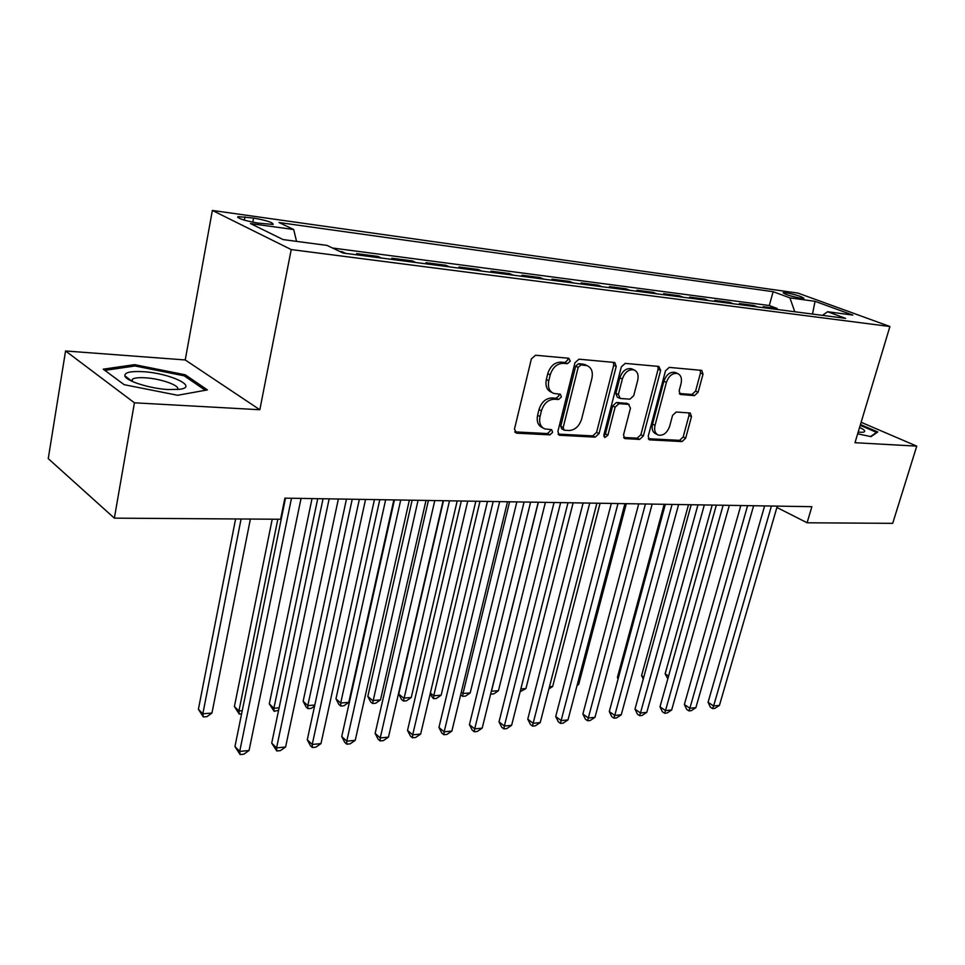 <?xml version="1.0" encoding="UTF-8"?>
<svg xmlns="http://www.w3.org/2000/svg" width="965" height="965" viewBox="0 0 965 965"><rect width="100%" height="100%" fill="white"/><g stroke="black" fill="none" stroke-linecap="round" stroke-linejoin="round"><path stroke-width="1.45" d="M570.267 361.163L568.783 358.256L535.527 355.241L531.377 358.908L514.466 429.16L516.709 433.176L549.857 434.865L552.656 432.332L551.63 429.666L544.755 428.894C540.436 426.856 538.856 422.742 540.014 416.578L541.425 410.825C543.862 403.406 548.18 399.534 554.356 399.196L558.59 399.498L561.401 396.965L560.351 394.227L553.717 393.418C549.242 391.344 547.601 387.11 548.783 380.729L550.219 374.903C552.68 367.4 557.01 363.54 563.198 363.322L567.444 363.684L570.267 361.163M552.113 392.61L551.268 392.176C546.793 390.101 545.153 385.879 546.335 379.498L547.758 373.684C550.207 366.205 554.537 362.345 560.725 362.128L564.959 362.502L567.782 359.981L567.697 358.16M514.707 431.874L547.432 433.562L550.231 431.029L550.231 429.522M543.03 427.965L542.342 427.604C538.024 425.553 536.431 421.452 537.589 415.288L539.001 409.546C541.425 402.14 545.732 398.28 551.92 397.954L556.142 398.243L558.952 395.722L558.916 394.058M785.896 292.721L783.061 292.648C784.859 294.409 790.89 296.303 801.155 298.306L803.917 298.378C802.108 296.605 796.089 294.723 785.896 292.721M694.474 395.626L698.105 392.248L703.015 374.143L701.748 370.391L669.252 367.388L665.5 370.813L648.215 436.216L649.469 439.835L682.05 441.572L685.669 438.194L691.507 416.639L690.289 413.02L676.224 412.007L672.557 415.42L669.662 426.241C667.165 432.923 663.401 435.866 658.347 435.082C655.09 433.55 653.981 430.306 655.018 425.372L666.393 382.405C668.841 375.747 672.557 372.792 677.563 373.515C680.988 375.108 682.146 378.473 681.061 383.624L679.143 390.765L680.422 394.492L694.474 395.626L691.953 394.468L695.584 391.102L700.481 373.021L700.288 370.198M854.99 442.706L916.75 446.132L892.697 523.344L807.102 522.777L811.867 506.685L284.892 498.145L280.598 519.254L114.353 518.145L134.424 402.803L259.838 409.739L291.225 249.573L889.911 326.508L854.99 442.706M616.213 366.435L614.753 362.49L578.964 359.185L574.959 362.768L557.891 431.452L559.326 435.239L595.176 437.157L599.036 433.623L616.213 366.435L613.704 365.277L613.414 362.309M625.187 363.383L658.818 366.435L660.639 370.379L643.353 435.963L639.626 439.425L624.825 438.58L623.523 434.913L630.459 408.207L628.565 404.335L618.951 403.672L615.115 407.182L607.902 435.203L604.778 437.591L603.849 434.998L621.315 366.893L625.187 363.383M776.97 309.451L777.223 308.523L763.206 306.701L767.066 308.161M753.484 306.4L753.737 305.459L739.335 303.577L743.183 305.061M729.347 303.263L729.6 302.31L714.8 300.38L718.648 301.876M704.547 300.043L704.8 299.078L689.577 297.087L693.401 298.595M679.034 296.725L679.288 295.748L663.63 293.698L667.442 295.218M652.786 293.312L653.052 292.323L636.936 290.212L640.736 291.744M625.778 289.802L626.044 288.788L609.458 286.629L613.233 288.173M597.974 286.183L598.228 285.158L581.147 282.926L584.899 284.482M569.338 282.468L569.591 281.418L551.992 279.126L555.719 280.694M539.821 278.632L540.074 277.57L521.932 275.206L525.635 276.786M509.399 274.675L509.641 273.602L490.932 271.153L494.599 272.745M478.013 270.598L478.254 269.5L458.954 266.979L462.585 268.584M445.625 266.376L445.866 265.266L425.939 262.673L429.522 264.289M412.188 262.034L412.429 260.912L391.838 258.222L395.385 259.85M377.641 257.546L377.882 256.401L356.604 253.614L360.102 255.267M342.02 252.528L342.177 251.732L339.656 251.407M257.679 223.036L273.179 224.459C273.179 222.541 266.642 220.418 253.578 218.066L237.909 216.606C237.848 218.512 244.434 220.659 257.679 223.036M291.225 249.573L212.372 210.442L797.995 293.107L889.911 326.508M777.223 308.523L769.286 305.519L773.146 291.683L279.03 222.529L293.71 229.525L296.532 241.359M773.146 291.683L789.913 297.859L815.039 301.321L852.771 315.085L827.596 311.743L845.581 318.366L343.13 253.059L327.051 245.412L283.119 239.585L250.49 223.578L293.71 229.525M342.177 251.732L345.651 253.385M377.882 256.401L381.404 258.041M412.429 260.912L415.999 262.528M445.866 265.266L449.485 266.883M478.254 269.5L481.909 271.105M509.641 273.602L513.332 275.182M540.074 277.57L543.79 279.138M569.591 281.418L573.331 282.986M598.228 285.158L602.003 286.714M626.044 288.788L629.831 290.32M653.052 292.323L656.851 293.843M679.288 295.748L683.111 297.256M704.8 299.078L708.636 300.573M729.6 302.31L733.448 303.794M753.737 305.459L757.597 306.93M769.286 305.519L332.539 248.017M259.838 409.739L185.232 359.957L65.56 350.971L134.424 402.803M65.56 350.971L48.25 458.628L114.353 518.145M916.75 446.132L861.13 422.284M185.232 359.957L212.372 210.442M776.897 507.457L807.102 522.777M827.596 311.743L822.445 315.362M794.774 311.767L789.913 297.859M815.039 301.321L812.506 314.071M177.669 395.276L207.379 389.908L185.268 374.806L134.545 364.649L103.231 369.173L124.159 384.685L177.669 395.276M857.656 433.828L871.045 436.638L877.8 431.982L860.454 424.516M134.304 366.085L134.545 364.649M184.978 376.35L185.268 374.806M558.096 434.105L592.727 435.891L596.587 432.356L613.704 365.277M580.966 364.879L578.168 367.388L563.186 427.543L564.187 430.197L569.024 430.523C575.031 430.113 579.229 426.289 581.63 419.063L591.907 378.304C593.149 371.911 591.545 367.689 587.07 365.626L580.966 364.879L578.481 363.696L575.683 366.193L578.168 367.388M563.825 430.004L561.751 428.906L560.749 426.253L575.683 366.193M585.948 365.096L582.872 364.082L585.357 365.265M578.481 363.696L582.872 364.082M623.655 437.471L637.153 438.17L640.893 434.72L658.106 369.233L657.865 366.35M627.033 403.43L616.478 402.453L612.63 405.951L605.453 433.936L607.902 435.203M603.764 436.168L605.453 433.936M637.732 380.234C638.806 374.987 637.551 371.549 633.981 369.897C628.722 369.088 624.85 372.116 622.365 378.968L618.36 394.552L620.29 398.473L629.904 399.172L633.716 395.686L637.732 380.234M632.461 369.197L631.472 368.739C626.213 367.93 622.341 370.946 619.868 377.785L622.365 378.968M619.337 398.159L617.262 397.158L615.875 393.346L619.868 377.785M679.312 393.491L691.953 394.468M675.898 372.767L675.03 372.381C670.036 371.646 666.308 374.601 663.884 381.247L666.393 382.405M657.31 434.576L655.874 433.852C652.617 432.308 651.496 429.075 652.533 424.154L663.884 381.247M648.335 438.737L679.577 440.342L683.184 436.976L688.998 415.457L688.877 412.851M235.605 518.953L198.404 709.263L202.831 713.774L211.95 713.063L250.381 519.049M241.081 518.989L202.831 713.774L203.313 716.935L198.404 709.263M211.95 713.063L206.956 716.645L203.313 716.935M285.507 498.145L234.953 746.548L239.718 751.409L291.502 498.242M249.042 750.517L243.819 754.196L240.092 754.558L239.718 751.409L249.042 750.517L301.044 498.398M240.092 754.558L234.953 746.548M143.049 371.682C130.709 371.006 124.642 372.381 124.847 375.807C125.559 380.873 149.828 388.618 168.187 389.546L179.695 389.305C199.043 386.917 169.792 373.117 143.049 371.682M177.367 389.558C181.251 385.952 161.276 378.654 145.329 377.798C138.96 377.411 134.678 377.846 132.507 379.124L131.662 381.139M104.847 370.379L135.04 365.976L184.206 375.819L205.328 390.282M858.15 432.211L862.939 432.248C865.026 431.898 865.231 431.029 863.566 429.654L859.61 427.314M860.213 425.336L876.57 432.38L870.539 436.53M272.227 519.194L234.399 706.537L238.922 710.964L242.251 710.698M277.824 519.23L238.922 710.964L239.272 714.088L234.399 706.537M241.6 713.895L239.272 714.088M312.033 498.579L269.295 703.883L273.891 708.238L279.114 707.827M317.726 498.676L273.891 708.238L274.132 711.314L269.295 703.883M278.596 710.3L274.132 711.314M346.447 499.134L303.131 701.314L307.811 705.584L314.807 705.041M352.225 499.231L307.811 705.584L307.932 708.636L306.062 706.923L303.131 701.314M314.59 706.018L311.249 708.37L307.932 708.636M379.788 499.677L335.965 698.829L340.705 703.015L348.787 702.387L393.853 499.906M385.65 499.774L340.705 703.015L340.717 706.03L338.824 704.341L335.965 698.829M348.787 702.387L343.95 705.777L340.717 706.03M323.046 498.76L271.708 743.11L276.569 747.875L329.149 498.857M285.592 747.006L280.405 750.637L276.798 750.987L276.569 747.875L285.592 747.006L338.365 499.002M276.798 750.987L271.708 743.11M359.342 499.351L307.28 739.781L312.226 744.461L365.542 499.448M320.971 743.617L315.832 747.187L312.334 747.525L312.226 744.461L320.971 743.617L374.444 499.593M312.334 747.525L310.356 745.655L307.28 739.781M394.444 499.918L341.743 736.56L346.773 741.144L400.728 500.015M355.229 740.336L350.138 743.846L346.761 744.184L346.773 741.144L355.229 740.336L409.353 500.159M346.761 744.184L344.746 742.338L341.743 736.56M428.412 500.461L375.144 733.436L380.234 737.936L434.781 500.57M388.449 737.151L383.394 740.613L380.114 740.927L380.234 737.936L388.449 737.151L443.128 500.702M380.114 740.927L378.075 739.13L375.144 733.436M412.127 500.208L367.822 696.404L372.635 700.53L380.475 699.915L426.011 500.425M418.062 500.304L372.55 703.497L370.62 701.845L367.822 696.404M380.475 699.915L375.675 703.256L372.55 703.497M461.318 501.004L407.519 730.409L412.682 734.823L467.748 501.1M420.644 734.063L415.638 737.477L412.453 737.791L412.682 734.823L420.644 734.063L475.829 501.233M412.453 737.791L410.402 736.018L407.519 730.409M443.49 500.714L398.762 694.052L403.635 698.105L411.247 697.514L457.193 500.931M449.485 500.811L403.454 701.048L401.5 699.42L398.762 694.052M411.247 697.514L406.494 700.807L403.454 701.048M493.187 501.51L438.942 727.465L444.153 731.808L499.677 501.619M451.873 731.06L446.916 734.437L443.828 734.727L444.153 731.808L451.873 731.06L507.506 501.752M443.828 734.727L441.741 732.99L438.942 727.465M479.991 501.305L433.755 695.765L441.15 695.186L487.47 501.426M430.366 693.027L433.755 695.765L433.478 698.66L430.076 694.245M441.15 695.186L436.433 698.431L433.478 698.66M524.079 502.017L469.424 724.619L474.696 728.877L530.629 502.126M482.186 728.153L477.277 731.482L474.273 731.772L474.696 728.877L482.186 728.153L538.217 502.246M474.273 731.772L472.175 730.059L469.424 724.619M509.592 501.788L463.019 693.473L470.196 692.918L516.854 501.897M461.318 692.146L463.019 693.473L462.657 696.344L460.679 694.788M470.196 692.918L465.528 696.115L462.657 696.344M554.043 502.5L499.026 721.844L504.345 726.03L560.641 502.608M511.619 725.33L506.746 728.611L503.839 728.889L504.345 726.03L511.619 725.33L567.999 502.729M503.839 728.889L501.716 727.212L499.026 721.844M538.349 502.246L491.462 691.254L498.447 690.711L545.406 502.367M491.354 691.181L490.703 693.847M498.447 690.711L493.815 693.871L491.016 694.088M583.101 502.97L527.771 719.154L533.138 723.268L589.748 503.079M540.207 722.592L535.37 725.825L532.547 726.102L533.138 723.268L540.207 722.592L596.889 503.199M532.547 726.102L530.412 724.45L527.771 719.154M520.823 688.962L525.925 688.564L573.138 502.813M525.925 688.564L520.111 691.784M611.315 503.428L555.707 716.537L561.111 720.59L617.998 503.537M567.987 719.926L563.198 723.123L560.448 723.388L561.111 720.59L567.987 719.926L624.934 503.658M560.448 723.388L558.289 721.76L555.707 716.537M549.471 686.73L552.656 686.489L600.097 503.248M552.656 686.489L548.868 689.034M638.709 503.875L582.872 714.004L588.3 717.984L645.428 503.983M594.983 717.345L590.242 720.481L587.564 720.746L588.3 717.984L594.983 717.345L652.159 504.092M587.564 720.746L585.405 719.154L582.872 714.004M577.299 684.559L578.674 684.45L626.321 503.67M578.674 684.45L577.034 685.56M665.331 504.309L609.289 711.531L614.753 715.439L672.074 504.418M621.243 714.824L616.538 717.924L613.945 718.177L614.753 715.439L621.243 714.824L678.612 504.526M613.945 718.177L611.762 716.609L609.289 711.531M691.193 504.731L634.982 709.118L640.471 712.978L697.96 504.84M646.791 712.375L642.135 715.439L639.602 715.68L640.471 712.978L646.791 712.375L704.317 504.936M639.602 715.68L637.419 714.136L634.982 709.118M664.197 504.285L617.395 677.454L618.324 678.106M618.107 678.926L617.395 677.454M716.344 505.129L660 706.79L665.512 710.578L723.135 505.238M671.664 709.987L667.044 713.014L664.583 713.256L665.512 710.578L671.664 709.987L729.323 505.346M664.583 713.256L662.376 711.736L660 706.79M688.503 504.683L641.58 675.621L643.788 677.116M643.245 679.095L641.58 675.621M740.806 505.527L684.354 704.51L689.879 708.238L747.61 505.636M695.874 707.671L691.29 710.65L688.889 710.891L689.879 708.238L695.874 707.671L753.629 505.732M688.889 710.891L686.682 709.396L684.354 704.51M712.182 505.069L665.138 673.835L668.564 676.103M667.816 678.817L665.138 673.835M764.618 505.913L708.069 702.291L713.605 705.97L771.433 506.022M719.444 705.403L714.908 708.358L712.568 708.587L713.605 705.97L719.444 705.403L777.283 506.118M712.568 708.587L710.361 707.116L708.069 702.291M244.35 220.153L244.965 216.848M252.794 222.203L253.578 218.066M560.725 362.128L563.198 363.322M547.758 373.684L550.219 374.903M546.335 379.498L548.783 380.729M556.142 398.243L558.59 399.498M551.92 397.954L554.356 399.196M539.001 409.546L541.425 410.825M537.589 415.288L540.014 416.578M547.432 433.562L549.857 434.865M514.888 432.175L516.709 433.176M564.959 362.502L567.444 363.684M596.587 432.356L599.036 433.623M592.727 435.891L595.176 437.157M558.325 434.479L560.002 435.372M560.749 426.253L563.186 427.543M658.106 369.233L660.639 370.379M640.893 434.72L643.353 435.963M637.153 438.17L639.626 439.425M623.945 437.941L625.417 438.701M626.08 403.129L628.565 404.335M616.478 402.453L618.951 403.672M612.63 405.951L615.115 407.182M615.875 393.346L618.36 394.552M679.698 394.034L680.892 394.589M652.533 424.154L655.018 425.372M688.998 415.457L691.507 416.639M683.184 436.976L685.669 438.194M679.577 440.342L682.05 441.572M648.637 439.244L650.036 439.944M700.481 373.021L703.015 374.143M695.584 391.102L698.105 392.248M237.752 217.451L237.909 216.606M584.585 364.444L587.07 365.626M626.623 403.237L629.108 404.444M631.472 368.739L633.981 369.897M675.03 372.381L677.563 373.515M131.614 381.006L124.847 375.807M132.121 381.356L132.507 379.124"/></g></svg>
